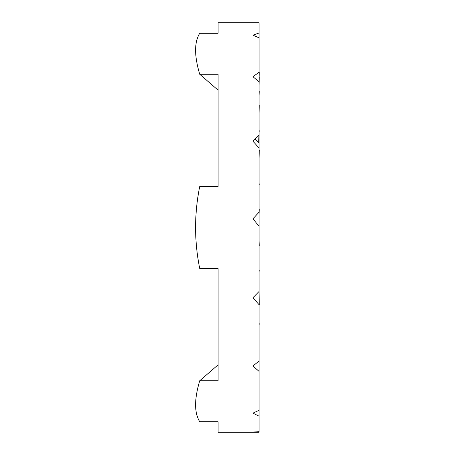 <?xml version="1.0" encoding="UTF-8"?>
<svg xmlns="http://www.w3.org/2000/svg" width="455" height="455" viewBox="0 0 455 455"><rect width="100%" height="100%" fill="white"/><g stroke="black" fill="none" stroke-linecap="round" stroke-linejoin="round"><path stroke-width="0.68" d="M259.054 367.799L259.054 361.042L252.923 366.008L259.054 371.36L259.054 291.484L252.923 297.758L258.952 304.537M259.054 151.106L259.054 135.215L252.923 141.192L258.952 147.829M259.054 292.463L259.253 303.565M259.054 158.147L259.253 151.435M259.054 241.082L259.253 245.643M259.054 143.006L259.054 226.198L259.054 212.184L252.923 218.815L259.054 226.198L259.054 291.484M259.054 361.042L259.054 416.16L259.054 410.274L259.054 416.16L252.923 413.168L259.054 410.274L259.054 432.244L252.923 432.068L259.054 431.676L259.054 432.244L218.104 432.25L218.104 421.711L199.717 421.711C194.228 412.816 194.228 399.166 199.717 380.761L218.104 380.761L218.104 268.45L199.717 268.45C194.228 241.15 194.228 213.85 199.717 186.55C197.055 199.631 195.678 212.849 195.582 226.198C195.502 240.428 196.884 254.51 199.717 268.45M259.06 271.766L259.253 270.043M259.054 95.55L259.253 91.273M259.054 81.803L259.054 72.294L252.923 76.707L259.054 81.803L259.054 135.215M259.054 85.153L259.253 77.39M259.054 112.925L259.253 105.094M259.054 213.918L259.253 209.357M259.054 322.868L259.253 324.25M218.104 364.836L199.717 380.761M259.054 72.294L259.054 37.839L252.923 35.183L259.054 33.005L259.054 22.75L218.104 22.75L218.104 33.289L199.717 33.289C194.228 42.184 194.228 55.834 199.717 74.239L218.104 90.164M199.717 74.239L218.104 74.239L218.104 186.55L199.717 186.55M259.054 132.132L259.253 130.75M258.719 142.768L258.906 135.362M259.054 296.853L259.054 292.002M258.946 143.006L255.147 139.025L258.861 143.006M259.054 79.051L259.253 72.533M259.054 37.839L259.054 33.005M259.054 183.24L259.253 184.957M259.054 304.344L259.384 304.645M259.054 150.656L259.384 150.355"/></g></svg>
